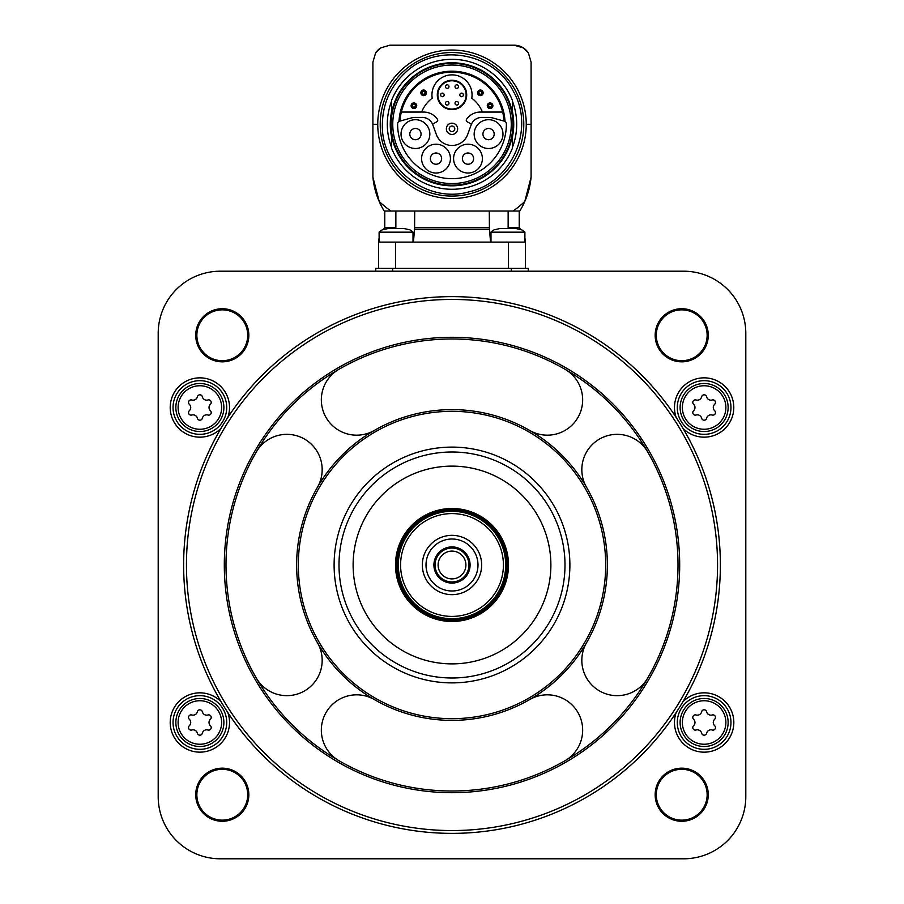 <?xml version="1.0" encoding="UTF-8"?>
<svg xmlns="http://www.w3.org/2000/svg" width="904" height="904" viewBox="0 0 904 904"><rect width="100%" height="100%" fill="white"/><g stroke="black" fill="none" stroke-linecap="round" stroke-linejoin="round"><path stroke-width="1.36" d="M399.986 120.989A52.116 52.116 0 0 1 452 72.184A52.116 52.116 0 0 1 504.014 120.989M481.787 117.43A11.3 11.3 0 0 0 471.165 124.865L467.843 133.995A16.667 16.667 0 0 1 436.157 133.995L432.835 124.865A11.3 11.3 0 0 0 422.213 117.43L415.456 117.43A16.667 16.667 0 0 0 411.139 117.995L398.98 121.373A53.099 53.099 0 0 1 452 71.201A53.099 53.099 0 0 1 505.02 121.373L492.861 117.995A16.667 16.667 0 0 0 488.544 117.43L481.787 117.43M392.754 124.3A59.246 59.246 0 0 1 481.629 72.987A59.246 59.246 0 0 1 481.629 175.613A59.246 59.246 0 0 1 392.754 124.3M391.116 124.3A60.873 60.873 0 0 1 482.442 71.574A60.873 60.873 0 0 1 482.442 177.026A60.873 60.873 0 0 1 391.116 124.3M391.545 131.475L391.545 148.109A64.975 64.975 0 0 0 512.455 148.109L512.455 135.634A61.506 61.506 0 0 1 391.545 135.634M512.455 135.634L512.455 131.475M512.455 117.124L512.455 100.491A64.975 64.975 0 0 0 391.545 100.491L391.545 112.966A61.506 61.506 0 0 1 512.455 112.966M391.545 112.966L391.545 117.124M512.455 136.809A61.732 61.732 0 0 0 512.455 111.791M391.545 111.791A61.732 61.732 0 0 0 391.545 136.809M391.545 147.329A64.692 64.692 0 0 1 391.545 101.271M512.455 101.271A64.692 64.692 0 0 1 512.455 147.329M524.795 201.456A79.1 79.1 0 0 0 531.1 177.127A79.1 79.1 0 0 1 524.795 201.456A106.084 106.084 0 0 1 513.088 211.027L519.8 211.027A79.1 79.1 0 0 0 524.795 201.456L531.1 177.127L531.1 62.15L528.388 52.952A16.95 16.95 0 0 0 523.348 47.912L514.15 45.2L389.85 45.2L380.652 47.912A16.95 16.95 0 0 0 375.612 52.952L372.9 62.15L372.9 177.127L379.205 201.456A79.1 79.1 0 0 0 384.2 211.027L513.088 211.027L508.138 211.027L508.138 227.695L519.235 227.695L520.58 229.39M523.348 47.912A16.95 16.95 0 0 0 514.15 45.2A16.95 16.95 0 0 1 523.348 47.912A104.525 104.525 0 0 1 528.388 52.952M375.612 52.952A104.525 104.525 0 0 1 380.652 47.912M372.9 62.15L372.9 177.127A79.1 79.1 0 0 0 379.205 201.456A106.084 106.084 0 0 0 390.912 211.027L395.862 211.027L395.862 227.695L384.765 227.695L383.42 229.39M531.1 177.127L531.1 62.15M489.29 211.027L489.426 229.39L414.574 229.39L414.71 211.027L395.862 211.027M513.562 45.2L490.985 45.2M414.574 229.39L413.411 242.102M524.885 237.876L525.45 242.102L395.5 242.102L395.5 268.375M490.589 242.102L489.426 229.39M395.5 242.102L378.55 242.102L378.55 268.375M375.725 271.2L375.725 268.375L528.275 268.375L528.275 271.2M220.35 271.2A62.15 62.15 0 0 0 158.2 333.35L158.2 796.65A62.15 62.15 0 0 0 220.35 858.8L683.65 858.8A62.15 62.15 0 0 0 745.8 796.65L745.8 333.35A62.15 62.15 0 0 0 683.65 271.2L220.35 271.2M227.797 417.49A29.662 29.662 0 0 0 192.077 378.889A29.662 29.662 0 0 0 174.302 422.541A29.662 29.662 0 0 0 221.084 428.236M682.915 428.236A29.662 29.662 0 0 0 733.788 407.501A29.662 29.662 0 0 0 699.063 378.279A29.662 29.662 0 0 0 676.203 417.49M676.203 712.51A29.662 29.662 0 0 0 699.063 751.721A29.662 29.662 0 0 0 715.324 695.018A29.662 29.662 0 0 0 682.915 701.764M221.084 701.764A29.662 29.662 0 0 0 174.302 707.459A29.662 29.662 0 0 0 192.077 751.111A29.662 29.662 0 0 0 227.797 712.51M195.727 335.282A26.555 26.555 0 0 1 235.56 312.287A26.555 26.555 0 0 1 235.56 358.278A26.555 26.555 0 0 1 195.727 335.282M195.727 794.718A26.555 26.555 0 0 1 235.56 771.722A26.555 26.555 0 0 1 235.56 817.713A26.555 26.555 0 0 1 195.727 794.718M655.163 794.718A26.555 26.555 0 0 1 694.995 771.722A26.555 26.555 0 0 1 694.995 817.713A26.555 26.555 0 0 1 655.163 794.718M655.163 335.282A26.555 26.555 0 0 1 694.995 312.287A26.555 26.555 0 0 1 694.995 358.278A26.555 26.555 0 0 1 655.163 335.282M656.293 335.282A25.425 25.425 0 0 1 694.43 313.259A25.425 25.425 0 0 1 694.43 357.295A25.425 25.425 0 0 1 656.293 335.282M656.293 794.718A25.425 25.425 0 0 1 694.43 772.705A25.425 25.425 0 0 1 694.43 816.741A25.425 25.425 0 0 1 656.293 794.718M196.857 794.718A25.425 25.425 0 0 1 234.995 772.705A25.425 25.425 0 0 1 234.995 816.741A25.425 25.425 0 0 1 196.857 794.718M196.857 335.282A25.425 25.425 0 0 1 234.995 313.259A25.425 25.425 0 0 1 234.995 357.295A25.425 25.425 0 0 1 196.857 335.282M183.625 565A268.375 268.375 0 0 1 586.188 332.582A268.375 268.375 0 0 1 586.188 797.418A268.375 268.375 0 0 1 183.625 565M186.45 565A265.55 265.55 0 0 1 584.775 335.022A265.55 265.55 0 0 1 584.775 794.978A265.55 265.55 0 0 1 186.45 565M226 565A226 226 0 0 1 565 369.273A226 226 0 0 1 565 760.727A226 226 0 0 1 226 565M374.312 699.56A35.312 35.312 0 0 0 326.073 712.488A35.312 35.312 0 0 0 339 760.727A226 226 0 0 0 565 760.727A35.312 35.312 0 0 0 577.927 712.488A35.312 35.312 0 0 0 529.688 699.56M586.56 642.687A35.312 35.312 0 0 0 599.488 690.927A35.312 35.312 0 0 0 647.727 678A226 226 0 0 1 565 760.727M647.727 452A35.312 35.312 0 0 0 599.488 439.073A35.312 35.312 0 0 0 586.56 487.312M529.688 430.44A35.312 35.312 0 0 0 577.927 417.512A35.312 35.312 0 0 0 565 369.273M317.44 487.312A35.312 35.312 0 0 0 304.512 439.073A35.312 35.312 0 0 0 256.273 452M339 369.273A35.312 35.312 0 0 0 326.073 417.512A35.312 35.312 0 0 0 374.312 430.44M256.273 678A35.312 35.312 0 0 0 304.512 690.927A35.312 35.312 0 0 0 317.44 642.687M296.625 565A155.375 155.375 0 0 1 529.688 430.44A155.375 155.375 0 0 1 529.688 699.56A155.375 155.375 0 0 1 296.625 565A155.375 155.375 0 0 1 529.688 430.44A155.375 155.375 0 0 1 529.688 699.56A155.375 155.375 0 0 1 296.625 565M334.107 565A117.893 117.893 0 0 1 510.941 462.904A117.893 117.893 0 0 1 510.941 667.096A117.893 117.893 0 0 1 334.107 565M339 565A113 113 0 0 1 508.5 467.142A113 113 0 0 1 508.5 662.858A113 113 0 0 1 339 565M353.125 565A98.875 98.875 0 0 1 501.437 479.369A98.875 98.875 0 0 1 501.437 650.631A98.875 98.875 0 0 1 353.125 565M395.5 565A56.5 56.5 0 0 1 480.25 516.071A56.5 56.5 0 0 1 480.25 613.929A56.5 56.5 0 0 1 395.5 565A56.5 56.5 0 0 1 480.25 516.071A56.5 56.5 0 0 1 480.25 613.929A56.5 56.5 0 0 1 395.5 565M398.325 565A53.675 53.675 0 0 1 478.837 518.512A53.675 53.675 0 0 1 478.837 611.488A53.675 53.675 0 0 1 398.325 565M400.585 565A51.415 51.415 0 0 1 477.707 520.478A51.415 51.415 0 0 1 477.707 609.522A51.415 51.415 0 0 1 400.585 565M422.337 565A29.662 29.662 0 0 1 466.826 539.315A29.662 29.662 0 0 1 466.826 590.685A29.662 29.662 0 0 1 422.337 565M426.01 565A25.99 25.99 0 0 1 464.995 542.49A25.99 25.99 0 0 1 464.995 587.51A25.99 25.99 0 0 1 426.01 565M433.92 565A18.08 18.08 0 0 1 461.04 549.338A18.08 18.08 0 0 1 461.04 580.662A18.08 18.08 0 0 1 433.92 565M435.05 565A16.95 16.95 0 0 1 460.475 550.321A16.95 16.95 0 0 1 460.475 579.679A16.95 16.95 0 0 1 435.05 565M438.112 565A13.888 13.888 0 0 1 458.949 552.966A13.888 13.888 0 0 1 458.949 577.034A13.888 13.888 0 0 1 438.112 565M730.963 407.501A26.837 26.837 0 0 0 690.712 384.268A26.837 26.837 0 0 0 690.712 430.745A26.837 26.837 0 0 0 730.963 407.501M728.138 407.501A24.012 24.012 0 0 0 692.125 386.709A24.012 24.012 0 0 0 692.125 428.304A24.012 24.012 0 0 0 728.138 407.501A24.012 24.012 0 0 0 692.125 386.709A24.012 24.012 0 0 0 692.125 428.304A24.012 24.012 0 0 0 728.138 407.501M693.583 410.744A2.542 2.542 0 0 0 696.057 415.026A4.452 4.452 0 0 1 701.662 418.258A2.542 2.542 0 0 0 706.6 418.258A4.452 4.452 0 0 1 712.205 415.026A2.542 2.542 0 0 0 714.68 410.744A4.452 4.452 0 0 1 714.68 404.269A2.542 2.542 0 0 0 712.205 399.986A4.452 4.452 0 0 1 706.6 396.754A2.542 2.542 0 0 0 701.662 396.754A4.452 4.452 0 0 1 696.057 399.986A2.542 2.542 0 0 0 693.583 404.269A4.452 4.452 0 0 1 693.583 410.744M730.963 722.488A26.837 26.837 0 0 0 690.712 699.255A26.837 26.837 0 0 0 690.712 745.732A26.837 26.837 0 0 0 730.963 722.488M728.138 722.488A24.012 24.012 0 0 0 692.125 701.696A24.012 24.012 0 0 0 692.125 743.291A24.012 24.012 0 0 0 728.138 722.488A24.012 24.012 0 0 0 692.125 701.696A24.012 24.012 0 0 0 692.125 743.291A24.012 24.012 0 0 0 728.138 722.488M693.583 725.731A2.542 2.542 0 0 0 696.057 730.014A4.452 4.452 0 0 1 701.662 733.246A2.542 2.542 0 0 0 706.6 733.246A4.452 4.452 0 0 1 712.205 730.014A2.542 2.542 0 0 0 714.68 725.731A4.452 4.452 0 0 1 714.68 719.256A2.542 2.542 0 0 0 712.205 714.974A4.452 4.452 0 0 1 706.6 711.742A2.542 2.542 0 0 0 701.662 711.742A4.452 4.452 0 0 1 696.057 714.974A2.542 2.542 0 0 0 693.583 719.256A4.452 4.452 0 0 1 693.583 725.731M226.712 722.488A26.837 26.837 0 0 0 186.45 699.255A26.837 26.837 0 0 0 186.45 745.732A26.837 26.837 0 0 0 226.712 722.488M223.887 722.488A24.012 24.012 0 0 0 187.862 701.696A24.012 24.012 0 0 0 187.862 743.291A24.012 24.012 0 0 0 223.887 722.488A24.012 24.012 0 0 0 187.862 701.696A24.012 24.012 0 0 0 187.862 743.291A24.012 24.012 0 0 0 223.887 722.488M189.32 725.731A2.542 2.542 0 0 0 191.795 730.014A4.452 4.452 0 0 1 197.4 733.246A2.542 2.542 0 0 0 202.338 733.246A4.452 4.452 0 0 1 207.943 730.014A2.542 2.542 0 0 0 210.417 725.731A4.452 4.452 0 0 1 210.417 719.256A2.542 2.542 0 0 0 207.943 714.974A4.452 4.452 0 0 1 202.338 711.742A2.542 2.542 0 0 0 197.4 711.742A4.452 4.452 0 0 1 191.795 714.974A2.542 2.542 0 0 0 189.32 719.256A4.452 4.452 0 0 1 189.32 725.731M226.712 407.501A26.837 26.837 0 0 0 186.45 384.268A26.837 26.837 0 0 0 186.45 430.745A26.837 26.837 0 0 0 226.712 407.501M223.887 407.501A24.012 24.012 0 0 0 187.862 386.709A24.012 24.012 0 0 0 187.862 428.304A24.012 24.012 0 0 0 223.887 407.501A24.012 24.012 0 0 0 187.862 386.709A24.012 24.012 0 0 0 187.862 428.304A24.012 24.012 0 0 0 223.887 407.501M189.32 410.744A2.542 2.542 0 0 0 191.795 415.026A4.452 4.452 0 0 1 197.4 418.258A2.542 2.542 0 0 0 202.338 418.258A4.452 4.452 0 0 1 207.943 415.026A2.542 2.542 0 0 0 210.417 410.744A4.452 4.452 0 0 1 210.417 404.269A2.542 2.542 0 0 0 207.943 399.986A4.452 4.452 0 0 1 202.338 396.754A2.542 2.542 0 0 0 197.4 396.754A4.452 4.452 0 0 1 191.795 399.986A2.542 2.542 0 0 0 189.32 404.269A4.452 4.452 0 0 1 189.32 410.744M525.45 242.102L525.45 268.375M521.438 229.752L515.924 228.542L499.946 228.542L494.431 229.752M505.924 228.542L499.946 228.542M515.924 228.542L512.884 228.542M409.568 229.752L404.054 228.542L388.076 228.542L382.561 229.752M391.387 228.542L394.054 228.542M404.054 228.542L401.014 228.542M391.116 228.542L388.076 228.542M399.715 121.057A2.825 2.825 0 0 0 397.624 123.758A54.376 54.376 0 0 0 452 178.676A54.376 54.376 0 0 0 506.376 123.758A2.825 2.825 0 0 0 504.285 121.057M482.397 158.607A14.407 14.407 0 0 0 460.791 146.132A14.407 14.407 0 0 0 460.791 171.093A14.407 14.407 0 0 0 482.397 158.607M450.418 158.607A14.407 14.407 0 0 0 428.801 146.132A14.407 14.407 0 0 0 428.801 171.093A14.407 14.407 0 0 0 450.418 158.607M429.841 134.097A14.407 14.407 0 0 0 408.235 121.622A14.407 14.407 0 0 0 408.235 146.572A14.407 14.407 0 0 0 429.841 134.097M502.974 134.097A14.407 14.407 0 0 0 481.357 121.622A14.407 14.407 0 0 0 481.357 146.572A14.407 14.407 0 0 0 502.974 134.097M494.183 134.097A5.616 5.616 0 0 0 485.753 129.227A5.616 5.616 0 0 0 485.753 138.967A5.616 5.616 0 0 0 494.183 134.097M421.061 134.097A5.616 5.616 0 0 0 412.619 129.227A5.616 5.616 0 0 0 412.619 138.967A5.616 5.616 0 0 0 421.061 134.097M441.627 158.607A5.616 5.616 0 0 0 433.197 153.748A5.616 5.616 0 0 0 433.197 163.477A5.616 5.616 0 0 0 441.627 158.607M473.617 158.607A5.616 5.616 0 0 0 465.187 153.748A5.616 5.616 0 0 0 465.187 163.477A5.616 5.616 0 0 0 473.617 158.607M471.436 124.21L467.108 121.712A1.695 1.695 0 0 1 466.566 119.283A16.667 16.667 0 0 1 480.306 112.062L502.669 112.062M401.331 112.062L423.693 112.062A16.667 16.667 0 0 1 437.434 119.283A1.695 1.695 0 0 1 436.892 121.712L432.564 124.21M446.373 128.82A5.616 5.616 0 0 1 454.814 123.95A5.616 5.616 0 0 1 454.814 133.69A5.616 5.616 0 0 1 446.373 128.82M449.198 128.82A2.802 2.802 0 0 1 453.401 126.402A2.802 2.802 0 0 1 453.401 131.238A2.802 2.802 0 0 1 449.198 128.82M416.71 105.723A2.791 2.791 0 0 0 413.908 102.932A2.791 2.791 0 0 0 411.117 105.723A2.791 2.791 0 0 1 415.309 103.305A2.791 2.791 0 0 1 415.309 108.152A2.791 2.791 0 0 1 411.117 105.723A2.791 2.791 0 0 1 415.309 103.305A2.791 2.791 0 0 1 415.309 108.152A2.791 2.791 0 0 1 411.117 105.723M426.439 92.807A2.791 2.791 0 0 0 423.648 90.016A2.791 2.791 0 0 0 420.846 92.807A2.791 2.791 0 0 1 425.038 90.389A2.791 2.791 0 0 1 425.038 95.236A2.791 2.791 0 0 1 420.846 92.807A2.791 2.791 0 0 1 425.038 90.389A2.791 2.791 0 0 1 425.038 95.236A2.791 2.791 0 0 1 420.846 92.807M483.154 92.807A2.791 2.791 0 0 0 480.352 90.016A2.791 2.791 0 0 0 477.561 92.807A2.791 2.791 0 0 1 481.753 90.389A2.791 2.791 0 0 1 481.753 95.236A2.791 2.791 0 0 1 477.561 92.807A2.791 2.791 0 0 1 481.753 90.389A2.791 2.791 0 0 1 481.753 95.236A2.791 2.791 0 0 1 477.561 92.807M492.883 105.723A2.791 2.791 0 0 0 490.081 102.932A2.791 2.791 0 0 0 487.29 105.723A2.791 2.791 0 0 1 491.482 103.305A2.791 2.791 0 0 1 491.482 108.152A2.791 2.791 0 0 1 487.29 105.723A2.791 2.791 0 0 1 491.482 103.305A2.791 2.791 0 0 1 491.482 108.152A2.791 2.791 0 0 1 487.29 105.723M482.397 112.062A32.77 32.77 0 0 0 471.786 98.186A20.057 20.057 0 0 0 452 74.862A20.057 20.057 0 0 0 432.214 98.186A32.77 32.77 0 0 0 421.603 112.062M437.31 94.92A14.69 14.69 0 0 1 459.345 82.196A14.69 14.69 0 0 1 459.345 107.644A14.69 14.69 0 0 1 437.31 94.92A14.69 14.69 0 0 1 459.345 82.196A14.69 14.69 0 0 1 459.345 107.644A14.69 14.69 0 0 1 437.31 94.92M461.605 93.135A1.774 1.774 0 0 1 463.379 94.92A1.774 1.774 0 0 1 461.605 96.694A1.774 1.774 0 0 1 459.82 94.92A1.774 1.774 0 0 1 461.605 93.135A1.774 1.774 0 0 1 463.379 94.92A1.774 1.774 0 0 1 461.605 96.694A1.774 1.774 0 0 1 459.82 94.92A1.774 1.774 0 0 1 461.605 93.135M456.802 84.818A1.774 1.774 0 0 1 458.577 86.603A1.774 1.774 0 0 1 456.802 88.377A1.774 1.774 0 0 1 455.017 86.603A1.774 1.774 0 0 1 456.802 84.818A1.774 1.774 0 0 1 458.577 86.603A1.774 1.774 0 0 1 456.802 88.377A1.774 1.774 0 0 1 455.017 86.603A1.774 1.774 0 0 1 456.802 84.818M447.197 84.818A1.774 1.774 0 0 1 448.972 86.603A1.774 1.774 0 0 1 447.197 88.377A1.774 1.774 0 0 1 445.412 86.603A1.774 1.774 0 0 1 447.197 84.818A1.774 1.774 0 0 1 448.972 86.603A1.774 1.774 0 0 1 447.197 88.377A1.774 1.774 0 0 1 445.412 86.603A1.774 1.774 0 0 1 447.197 84.818M456.802 101.485A1.774 1.774 0 0 1 458.577 103.271A1.774 1.774 0 0 1 456.802 105.045A1.774 1.774 0 0 1 455.017 103.271A1.774 1.774 0 0 1 456.802 101.485A1.774 1.774 0 0 1 458.577 103.271A1.774 1.774 0 0 1 456.802 105.045A1.774 1.774 0 0 1 455.017 103.271A1.774 1.774 0 0 1 456.802 101.485M447.197 101.485A1.774 1.774 0 0 1 448.972 103.271A1.774 1.774 0 0 1 447.197 105.045A1.774 1.774 0 0 1 445.412 103.271A1.774 1.774 0 0 1 447.197 101.485A1.774 1.774 0 0 1 448.972 103.271A1.774 1.774 0 0 1 447.197 105.045A1.774 1.774 0 0 1 445.412 103.271A1.774 1.774 0 0 1 447.197 101.485M442.395 93.135A1.774 1.774 0 0 1 444.169 94.92A1.774 1.774 0 0 1 442.395 96.694A1.774 1.774 0 0 1 440.61 94.92A1.774 1.774 0 0 1 442.395 93.135A1.774 1.774 0 0 1 444.169 94.92A1.774 1.774 0 0 1 442.395 96.694A1.774 1.774 0 0 1 440.61 94.92A1.774 1.774 0 0 1 442.395 93.135M488.646 105.723A1.435 1.435 0 0 1 490.804 104.48A1.435 1.435 0 0 1 490.804 106.977A1.435 1.435 0 0 1 488.646 105.723M478.917 92.807A1.435 1.435 0 0 1 481.075 91.564A1.435 1.435 0 0 1 481.075 94.061A1.435 1.435 0 0 1 478.917 92.807M422.202 92.807A1.435 1.435 0 0 1 424.36 91.564A1.435 1.435 0 0 1 424.36 94.061A1.435 1.435 0 0 1 422.202 92.807M412.473 105.723A1.435 1.435 0 0 1 414.631 104.48A1.435 1.435 0 0 1 414.631 106.977A1.435 1.435 0 0 1 412.473 105.723M380.222 124.3A71.778 71.778 0 0 1 487.889 62.139A71.778 71.778 0 0 1 487.889 186.461A71.778 71.778 0 0 1 380.222 124.3M377.748 124.3A74.252 74.252 0 0 0 452 198.552A74.252 74.252 0 0 0 526.252 124.3A74.252 74.252 0 0 0 452 50.048A74.252 74.252 0 0 0 377.748 124.3L372.9 124.3M531.1 124.3L526.252 124.3M372.9 177.127A79.1 79.1 0 0 0 379.205 201.456M489.29 227.695L414.71 227.695M224.305 565A227.695 227.695 0 0 1 565.847 367.815A227.695 227.695 0 0 1 565.847 762.185A227.695 227.695 0 0 1 224.305 565M298.32 565A153.68 153.68 0 0 1 528.84 431.909A153.68 153.68 0 0 1 528.84 698.091A153.68 153.68 0 0 1 298.32 565M396.63 565A55.37 55.37 0 0 1 479.685 517.043A55.37 55.37 0 0 1 479.685 612.957A55.37 55.37 0 0 1 396.63 565M397.195 565A54.805 54.805 0 0 1 479.402 517.54A54.805 54.805 0 0 1 479.402 612.46A54.805 54.805 0 0 1 397.195 565M725.878 407.501A21.752 21.752 0 0 0 693.255 388.663A21.752 21.752 0 0 0 693.255 426.349A21.752 21.752 0 0 0 725.878 407.501M725.878 722.488A21.752 21.752 0 0 0 693.255 703.651A21.752 21.752 0 0 0 693.255 741.336A21.752 21.752 0 0 0 725.878 722.488M221.627 722.488A21.752 21.752 0 0 0 188.992 703.651A21.752 21.752 0 0 0 188.992 741.336A21.752 21.752 0 0 0 221.627 722.488M221.627 407.501A21.752 21.752 0 0 0 188.992 388.663A21.752 21.752 0 0 0 188.992 426.349A21.752 21.752 0 0 0 221.627 407.501M392.675 268.375L392.675 271.2M511.325 268.375L511.325 271.2M508.5 242.102L508.5 268.375M490.985 232.181L524.885 232.181L490.985 232.181L490.985 242.102M379.296 231.763L382.561 229.616L379.115 232.181L413.015 232.181L379.115 232.181L379.115 242.102M437.875 94.92A14.125 14.125 0 0 1 459.062 82.682A14.125 14.125 0 0 1 459.062 107.158A14.125 14.125 0 0 1 437.875 94.92M382.358 124.3C380.799 168.11 427.276 204.157 469.323 191.75C512.139 182.371 535.496 128.391 513.02 90.75C493.29 51.607 435.197 42.409 404.325 73.54C390.019 87.428 382.697 104.355 382.358 124.3M384.765 211.027L384.765 227.695M378.55 242.102L379.115 237.876M519.235 211.027L519.235 227.695M524.704 231.763L521.438 229.616L524.885 232.181L524.885 242.102M491.166 231.763L494.431 229.616M413.015 232.181L413.015 242.102M412.834 231.763L409.568 229.616"/></g></svg>
